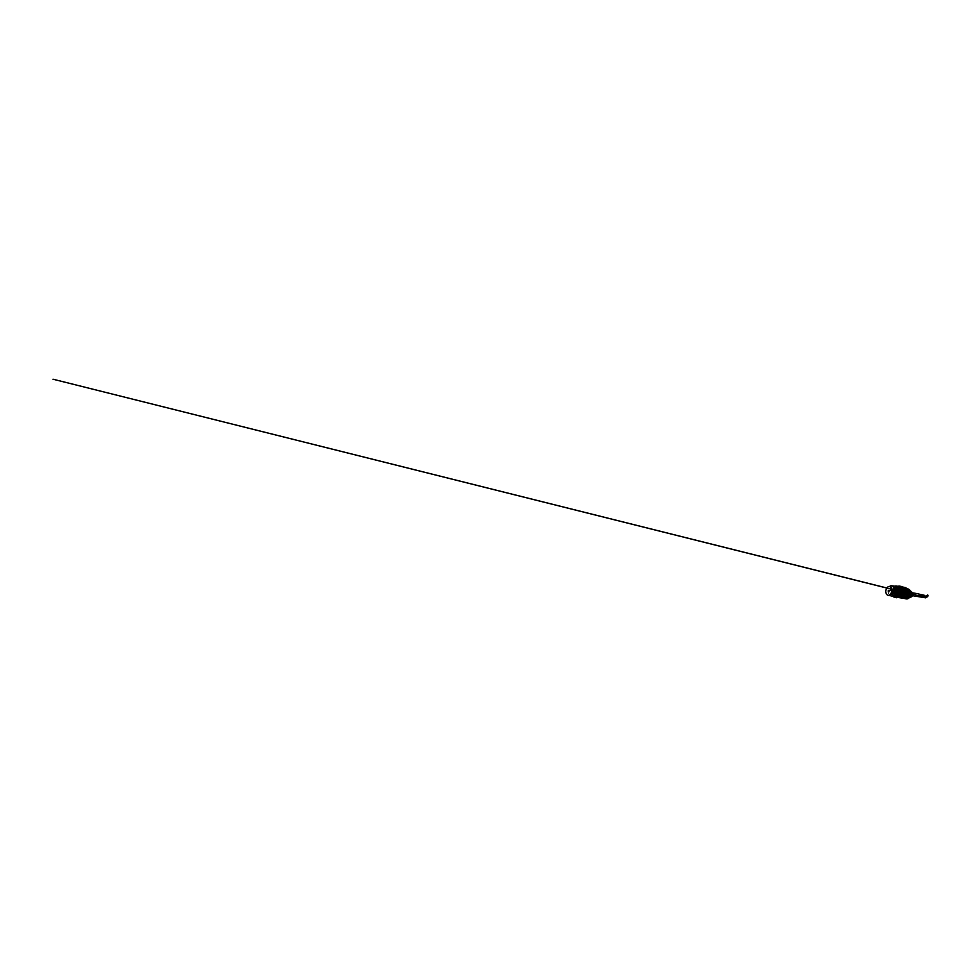 <?xml version="1.0" encoding="UTF-8"?>
<svg xmlns="http://www.w3.org/2000/svg" width="977" height="977" viewBox="0 0 977 977"><rect width="100%" height="100%" fill="white"/><g stroke="black" fill="none" stroke-linecap="round" stroke-linejoin="round"><path stroke-width="0.73" stroke-dasharray="4.88 3.66" d="M907.108 590.426A4.189 2.833 99.3 0 1 907.218 595.714A4.189 2.833 99.3 0 1 903.591 597.448A4.189 2.833 99.3 0 1 902.174 593.112A4.189 2.833 99.3 0 1 904.897 589.461A4.189 2.833 99.3 0 1 907.108 590.426M907.181 590.364A4.274 2.882 99.3 0 1 905.923 597.411A4.274 2.882 99.3 0 1 902.382 595.97A4.274 2.882 99.3 0 1 903.285 590.474A4.274 2.882 99.3 0 1 907.096 590.242A4.274 2.882 99.3 0 1 907.181 590.364M900.037 595.311A4.433 2.992 99.3 0 1 897.301 596.8A4.433 2.992 99.3 0 1 895.066 594.04A4.433 2.992 99.3 0 1 895.994 589.558A4.433 2.992 99.3 0 1 898.73 588.056A4.433 2.992 99.3 0 1 900.965 590.829A4.433 2.992 99.3 0 1 900.037 595.311M899.719 595.262A4.433 2.992 99.3 0 1 896.984 596.752A4.433 2.992 99.3 0 1 894.749 591.891A4.433 2.992 99.3 0 1 898.413 588.007A4.433 2.992 99.3 0 1 900.647 590.78A4.433 2.992 99.3 0 1 899.719 595.262M896.263 589.778A4.128 2.784 -80.7 0 0 896.043 595.555A4.128 2.784 -80.7 0 0 897.484 596.52A4.128 2.784 -80.7 0 0 900.904 592.905A4.128 2.784 -80.7 0 0 898.816 588.386A4.128 2.784 -80.7 0 0 896.263 589.778M897.521 595.799A4.128 2.784 -80.7 0 0 898.962 596.764A4.128 2.784 -80.7 0 0 902.382 593.149A4.128 2.784 -80.7 0 0 900.306 588.63A4.128 2.784 -80.7 0 0 897.204 591.061A4.128 2.784 -80.7 0 0 897.521 595.799M901.759 589.583A4.14 2.797 99.3 0 1 902.076 594.346A4.14 2.797 99.3 0 1 898.962 596.788A4.14 2.797 99.3 0 1 896.874 592.245A4.14 2.797 99.3 0 1 900.306 588.606A4.14 2.797 99.3 0 1 901.759 589.583M900.232 588.667A4.946 3.346 99.3 0 1 900.611 594.346A4.946 3.346 99.3 0 1 896.898 597.265A4.946 3.346 99.3 0 1 894.395 591.842A4.946 3.346 99.3 0 1 898.498 587.495A4.946 3.346 99.3 0 1 900.232 588.667A5.019 3.395 99.3 0 1 900.965 593.32A5.019 3.395 99.3 0 1 898.4 597.081A5.019 3.395 99.3 0 1 895.14 596.153A5.019 3.395 99.3 0 1 894.431 591.439A5.019 3.395 99.3 0 1 896.996 587.678A5.019 3.395 99.3 0 1 900.269 588.618L899.109 587.189L897.252 586.884L898.046 588.252A5.019 3.395 99.3 0 1 898.742 592.954L899.39 590.902L901.246 591.207A5.459 3.688 99.3 0 0 901.063 589.974L900.269 588.618M903.725 589.913A4.14 2.797 99.3 0 1 904.043 594.663A4.14 2.797 99.3 0 1 900.928 597.106A4.14 2.797 99.3 0 1 898.84 592.563A4.14 2.797 99.3 0 1 902.272 588.936A4.14 2.797 99.3 0 1 903.725 589.913M903.334 590.487A3.383 2.284 99.3 0 1 903.591 594.37A3.383 2.284 99.3 0 1 901.05 596.361A3.383 2.284 99.3 0 1 899.353 592.648A3.383 2.284 99.3 0 1 902.15 589.681A3.383 2.284 99.3 0 1 903.334 590.487M904.604 590.694A3.383 2.284 99.3 0 1 904.861 594.578A3.383 2.284 99.3 0 1 902.321 596.568A3.383 2.284 99.3 0 1 901.759 596.361A3.383 2.284 99.3 0 1 900.623 592.856A3.383 2.284 99.3 0 1 902.821 589.913A3.383 2.284 99.3 0 1 903.42 589.888A3.383 2.284 99.3 0 1 904.604 590.694M905.471 598.669A4.946 3.346 99.3 0 1 902.968 593.247A4.946 3.346 99.3 0 1 907.071 588.899M908.72 590.181A4.8 3.236 99.3 0 1 909.037 595.836A4.8 3.236 99.3 0 1 905.288 598.474A4.8 3.236 99.3 0 1 903.066 593.259A4.8 3.236 99.3 0 1 906.839 589.033A4.8 3.236 99.3 0 1 908.72 590.181M907.609 594.737L908.207 593.222L908.647 594.175L907.609 594.737M905.508 595.53A2.235 1.514 99.3 0 1 905.484 592.636A2.235 1.514 99.3 0 1 907.486 591.854A2.235 1.514 99.3 0 1 907.889 592.318A2.235 1.514 99.3 0 1 907.34 595.689A2.235 1.514 99.3 0 1 906.803 596.007A2.235 1.514 99.3 0 1 905.508 595.53M903.432 595.872A3.053 2.064 99.3 0 1 903.407 591.915A3.053 2.064 99.3 0 1 906.143 590.841A3.053 2.064 99.3 0 1 907.035 593.918A3.053 2.064 99.3 0 1 905.203 596.532A3.053 2.064 99.3 0 1 903.432 595.872M911.065 595.298L911.651 593.784L912.091 594.749L911.065 595.298M911.443 596.605A1.978 1.331 99.3 0 1 910.503 596.129A1.978 1.331 99.3 0 1 910.527 593.491A1.978 1.331 99.3 0 1 912.359 592.99M911.382 596.654A2.491 1.685 99.3 0 1 911.065 596.849A2.491 1.685 99.3 0 1 909.44 596.385A2.491 1.685 99.3 0 1 909.477 593.051A2.491 1.685 99.3 0 1 911.797 592.416A2.491 1.685 99.3 0 1 912.029 592.709M909.599 596.153A2.186 1.478 99.3 0 1 909.428 593.65A2.186 1.478 99.3 0 1 911.065 592.367A2.186 1.478 99.3 0 1 912.164 594.761A2.186 1.478 99.3 0 1 910.356 596.666A2.186 1.478 99.3 0 1 909.599 596.153M909.123 596.08A2.186 1.478 99.3 0 1 908.952 593.576A2.186 1.478 99.3 0 1 910.588 592.282A2.186 1.478 99.3 0 1 911.688 594.675A2.186 1.478 99.3 0 1 909.88 596.593A2.186 1.478 99.3 0 1 909.123 596.08M911.785 595.958A2.894 1.954 99.3 0 1 908.757 596.617A2.894 1.954 99.3 0 1 909.343 592.062A2.894 1.954 99.3 0 1 912.188 593.503M909.514 597.692A3.334 2.259 99.3 0 1 909.379 597.68A3.334 2.259 99.3 0 1 908.219 596.886A3.334 2.259 99.3 0 1 907.951 593.063A3.334 2.259 99.3 0 1 910.454 591.097A3.334 2.259 99.3 0 1 910.601 591.122A3.334 2.259 99.3 0 0 910.295 591.073A3.334 2.259 99.3 0 0 907.792 593.039A3.334 2.259 99.3 0 0 908.06 596.862A3.334 2.259 99.3 0 0 909.221 597.655A3.334 2.259 99.3 0 0 909.563 597.668M911.126 595.775A2.613 1.771 99.3 0 1 909.331 596.947A2.613 1.771 99.3 0 1 908.427 596.324A2.613 1.771 99.3 0 1 908.219 593.32A2.613 1.771 99.3 0 1 910.185 591.781A2.613 1.771 99.3 0 1 911.517 593.466M907.951 596.251A2.613 1.771 99.3 0 1 907.743 593.247A2.613 1.771 99.3 0 1 909.709 591.696A2.613 1.771 99.3 0 1 911.028 594.566A2.613 1.771 99.3 0 1 908.854 596.862A2.613 1.771 99.3 0 1 907.951 596.251M911.028 595.982A3.273 2.21 99.3 0 1 907.609 596.739A3.273 2.21 99.3 0 1 908.28 591.586A3.273 2.21 99.3 0 1 911.48 593.234M909.05 597.863A3.713 2.504 99.3 0 1 908.366 597.887A3.713 2.504 99.3 0 1 907.071 597.02A3.713 2.504 99.3 0 1 906.79 592.758A3.713 2.504 99.3 0 1 909.563 590.572A3.713 2.504 99.3 0 1 910.21 590.816M909.147 597.753A3.713 2.504 99.3 0 1 908.207 597.863A3.713 2.504 99.3 0 1 906.912 596.984A3.713 2.504 99.3 0 1 906.632 592.734A3.713 2.504 99.3 0 1 909.404 590.548A3.713 2.504 99.3 0 1 910.271 590.951M910.417 595.836A3.053 2.064 99.3 0 1 908.317 597.216A3.053 2.064 99.3 0 1 907.242 596.495A3.053 2.064 99.3 0 1 907.01 592.99A3.053 2.064 99.3 0 1 909.306 591.195A3.053 2.064 99.3 0 1 910.857 593.173M906.766 596.422A3.053 2.064 99.3 0 1 906.534 592.917A3.053 2.064 99.3 0 1 908.83 591.109A3.053 2.064 99.3 0 1 910.369 594.456A3.053 2.064 99.3 0 1 907.841 597.142A3.053 2.064 99.3 0 1 906.766 596.422M909.843 596.776A3.713 2.504 99.3 0 1 907.731 597.79A3.713 2.504 99.3 0 1 906.436 596.91A3.713 2.504 99.3 0 1 906.155 592.648A3.713 2.504 99.3 0 1 908.928 590.462A3.713 2.504 99.3 0 1 910.613 592.099M905.972 598.767A5.019 3.395 99.3 0 1 904.714 597.716A5.019 3.395 99.3 0 1 904.201 592.318A5.019 3.395 99.3 0 1 907.584 588.972M904.934 598.583A5.019 3.395 99.3 0 1 903.701 597.558A5.019 3.395 99.3 0 1 903.236 592.013A5.019 3.395 99.3 0 1 906.766 588.801L898.498 587.495M904.36 596.593A3.737 2.516 99.3 0 1 904.079 592.306A3.737 2.516 99.3 0 1 906.876 590.108A3.737 2.516 99.3 0 1 908.757 594.199A3.737 2.516 99.3 0 1 905.667 597.472A3.737 2.516 99.3 0 1 904.36 596.593M903.835 596.507A3.737 2.516 99.3 0 1 903.554 592.221A3.737 2.516 99.3 0 1 906.351 590.023A3.737 2.516 99.3 0 1 908.231 594.114A3.737 2.516 99.3 0 1 905.142 597.387A3.737 2.516 99.3 0 1 903.835 596.507M903.42 597.13A4.555 3.078 99.3 0 1 902.858 592.502A4.555 3.078 99.3 0 1 905.594 589.241A4.555 3.078 99.3 0 1 908.781 594.199A4.555 3.078 99.3 0 1 904.177 597.875A4.555 3.078 99.3 0 1 903.42 597.13M902.833 596.764A4.238 2.87 99.3 0 1 902.321 592.465A4.238 2.87 99.3 0 1 904.861 589.436A4.238 2.87 99.3 0 1 907.828 594.04A4.238 2.87 99.3 0 1 903.542 597.46A4.238 2.87 99.3 0 1 902.833 596.764M922.325 596.556L922.215 595.677L921.348 595.762L921.323 596.984M906.045 592.868L905.764 594.59L906.045 592.868L922.19 595.677M903.566 592.453L902.223 594.419L902.821 595.274L904.165 593.308L903.566 592.453L902.455 592.27L901.112 594.236L902.223 594.419M901.112 594.236L901.71 595.091L903.053 593.124L902.455 592.27M903.053 593.124L904.165 593.308M901.71 595.091L902.821 595.274M927.661 594.944L927.112 596.471M894.541 596.568A4.653 3.139 99.3 0 1 892.355 593.576A4.653 3.139 99.3 0 1 893.344 588.997A4.653 3.139 99.3 0 1 896.227 587.421L895.872 587.36A4.653 3.139 99.3 0 0 895.787 587.348A4.653 3.139 99.3 0 0 892.978 588.936A4.653 3.139 99.3 0 0 892.001 593.589A4.653 3.139 99.3 0 0 894.285 596.532M898.559 590.267A4.653 3.139 99.3 0 1 898.596 592.428M898.217 592.416A4.653 3.139 99.3 0 1 897.57 594.431M899.597 595.066A4.14 2.797 -80.7 0 0 900.452 590.877A4.14 2.797 -80.7 0 0 898.376 588.288A4.14 2.797 -80.7 0 0 894.932 591.928A4.14 2.797 -80.7 0 0 897.033 596.471A4.14 2.797 -80.7 0 0 899.597 595.066M900.33 595.372L901.246 591.207M893.43 596.361A5.019 3.395 99.3 0 1 892.917 595.787L894.077 597.203L895.933 597.509A5.459 3.688 99.3 0 0 896.483 597.704M892.844 589.021A5.459 3.688 99.3 0 1 893.515 588.032L894.773 587.311A5.019 3.395 99.3 0 0 892.209 591.073A5.019 3.395 99.3 0 0 892.917 595.787L892.123 594.419A5.459 3.688 99.3 0 1 891.928 593.186L892.844 589.021L894.7 589.326L893.784 593.491L891.928 593.186M892.123 594.419L893.967 594.724L895.933 597.509M893.967 594.724A5.459 3.688 99.3 0 1 893.784 593.491M897.13 589.778A4.36 2.943 99.3 0 1 899.829 588.313A4.36 2.943 99.3 0 1 902.076 591.329A4.36 2.943 99.3 0 1 901.515 594.773A4.36 2.943 99.3 0 1 898.425 596.923A4.36 2.943 99.3 0 1 896.227 594.199A4.36 2.943 99.3 0 1 897.13 589.778M897.448 589.986A4.103 2.772 99.3 0 1 900.244 588.655A4.103 2.772 99.3 0 1 902.089 591.439A4.103 2.772 99.3 0 1 901.551 594.675A4.103 2.772 99.3 0 1 897.411 595.97A4.103 2.772 99.3 0 1 897.448 589.986M894.7 589.326A5.459 3.688 99.3 0 1 895.372 588.337L898.242 586.945A5.459 3.688 99.3 0 1 898.4 586.969A5.459 3.688 99.3 0 1 899.109 587.189M893.515 588.032L895.372 588.337M895.872 592.587L895.616 591.158L894.969 592.55L895.872 592.587M895.066 591.439L896.007 591.464L895.335 592.892L895.066 591.439M898.242 586.945L894.773 587.311A5.019 3.395 99.3 0 1 898.046 588.252L899.206 589.668A5.459 3.688 99.3 0 1 899.39 590.902M900.11 592.257L900.379 593.723L901.05 592.294L900.11 592.257M896.275 589.644A4.36 2.943 -80.7 0 0 895.885 590.316A4.36 2.943 -80.7 0 0 895.323 593.76A4.36 2.943 -80.7 0 0 897.558 596.776A4.36 2.943 -80.7 0 0 900.269 595.311A4.36 2.943 -80.7 0 0 901.173 590.89A4.36 2.943 -80.7 0 0 898.974 588.166A4.36 2.943 -80.7 0 0 896.275 589.644M900.012 595.14A4.14 2.797 -80.7 0 0 900.037 589.094A4.14 2.797 -80.7 0 0 895.848 590.389A4.14 2.797 -80.7 0 0 895.311 593.674A4.14 2.797 -80.7 0 0 897.179 596.471A4.14 2.797 -80.7 0 0 900.012 595.14A4.14 2.797 -80.7 0 0 900.867 590.951A4.14 2.797 -80.7 0 0 898.779 588.362A4.14 2.797 -80.7 0 0 895.347 591.989A4.14 2.797 -80.7 0 0 897.436 596.532A4.14 2.797 -80.7 0 0 900.012 595.14M899.206 589.668L901.063 589.974M899.951 592.038A1.246 0.843 99.3 0 1 901.136 591.879A1.246 0.843 99.3 0 1 899.793 593.589A1.246 0.843 99.3 0 1 899.951 592.038M899.524 591.818A1.49 1.014 99.3 0 1 900.941 591.622A1.49 1.014 99.3 0 1 899.964 594.26A1.49 1.014 99.3 0 1 899.524 591.818M897.924 590.658A3.053 2.064 99.3 0 1 901.112 590.755A3.053 2.064 99.3 0 1 900.049 595.323A3.053 2.064 99.3 0 1 897.252 593.552A3.053 2.064 99.3 0 1 897.655 591.134A3.053 2.064 99.3 0 1 897.924 590.658A3.004 2.039 99.3 0 1 899.78 589.668A3.004 2.039 99.3 0 1 901.295 592.966A3.004 2.039 99.3 0 1 898.803 595.616A3.004 2.039 99.3 0 1 897.252 593.527A3.004 2.039 99.3 0 1 897.643 591.146A3.004 2.039 99.3 0 1 897.912 590.682M896.397 586.64A5.459 3.688 99.3 0 1 896.544 586.664A5.459 3.688 99.3 0 1 897.252 586.884M904.03 588.154A4.189 2.833 99.3 0 1 905.349 593.515A4.189 2.833 99.3 0 1 901.417 595.982A4.189 2.833 99.3 0 1 900 591.647A4.189 2.833 99.3 0 1 902.724 587.995A4.189 2.833 99.3 0 1 904.03 588.154M904.091 588.081A4.274 2.882 99.3 0 1 904.922 588.777A4.274 2.882 99.3 0 1 903.749 595.933A4.274 2.882 99.3 0 1 899.902 592.38A4.274 2.882 99.3 0 1 904.091 588.081M898.584 592.343A4.433 2.992 99.3 0 1 895.127 595.335A4.433 2.992 99.3 0 1 893.1 589.583A4.433 2.992 99.3 0 1 896.556 586.591A4.433 2.992 99.3 0 1 898.584 592.343M898.266 592.294A4.433 2.992 99.3 0 1 894.81 595.286A4.433 2.992 99.3 0 1 892.575 590.426A4.433 2.992 99.3 0 1 896.239 586.542A4.433 2.992 99.3 0 1 898.266 592.294M893.418 589.693A4.128 2.784 -80.7 0 0 894.749 594.871A4.128 2.784 -80.7 0 0 895.311 595.054A4.128 2.784 -80.7 0 0 898.73 591.439A4.128 2.784 -80.7 0 0 896.642 586.908A4.128 2.784 -80.7 0 0 893.418 589.693M896.239 595.115A4.128 2.784 -80.7 0 0 896.788 595.298A4.128 2.784 -80.7 0 0 900.208 591.683A4.128 2.784 -80.7 0 0 898.132 587.153A4.128 2.784 -80.7 0 0 894.798 590.352A4.128 2.784 -80.7 0 0 896.239 595.115M898.693 587.324A4.14 2.797 99.3 0 1 900.135 592.111A4.14 2.797 99.3 0 1 896.788 595.323A4.14 2.797 99.3 0 1 894.7 590.78A4.14 2.797 99.3 0 1 898.132 587.14A4.14 2.797 99.3 0 1 898.693 587.324M904.897 587.433A4.946 3.346 99.3 0 0 900.794 591.781A4.946 3.346 99.3 0 0 903.298 597.203L894.724 595.799A4.946 3.346 99.3 0 1 892.135 591.366A4.946 3.346 99.3 0 1 894.956 586.212M900.66 587.653A4.14 2.797 99.3 0 1 902.101 592.428A4.14 2.797 99.3 0 1 898.755 595.64A4.14 2.797 99.3 0 1 896.666 591.097A4.14 2.797 99.3 0 1 900.098 587.458A4.14 2.797 99.3 0 1 900.66 587.653M900.428 588.362A3.383 2.284 99.3 0 1 901.612 592.27A3.383 2.284 99.3 0 1 898.877 594.895A3.383 2.284 99.3 0 1 897.179 591.183A3.383 2.284 99.3 0 1 899.976 588.215A3.383 2.284 99.3 0 1 900.428 588.362M901.698 588.581A3.383 2.284 99.3 0 1 902.882 592.477A3.383 2.284 99.3 0 1 900.147 595.103A3.383 2.284 99.3 0 1 899.585 594.895A3.383 2.284 99.3 0 1 898.449 591.39A3.383 2.284 99.3 0 1 900.647 588.447A3.383 2.284 99.3 0 1 901.246 588.423A3.383 2.284 99.3 0 1 901.698 588.581M905.52 587.8A4.8 3.236 99.3 0 1 907.157 593.491A4.8 3.236 99.3 0 1 903.114 597.008A4.8 3.236 99.3 0 1 900.892 591.793A4.8 3.236 99.3 0 1 904.665 587.556A4.8 3.236 99.3 0 1 905.52 587.8M903.127 591.293L902.724 592.978L902.284 592.025L903.127 591.293M902.125 589.778A2.235 1.514 99.3 0 1 902.296 589.888A2.235 1.514 99.3 0 1 902.699 590.364A2.235 1.514 99.3 0 1 902.15 593.735A2.235 1.514 99.3 0 1 901.612 594.053A2.235 1.514 99.3 0 1 899.951 591.781A2.235 1.514 99.3 0 1 902.125 589.778M900.721 588.74A3.053 2.064 99.3 0 1 900.953 588.887A3.053 2.064 99.3 0 1 901.844 591.952A3.053 2.064 99.3 0 1 900.012 594.566A3.053 2.064 99.3 0 1 897.741 591.476A3.053 2.064 99.3 0 1 900.721 588.74M906.571 591.867L906.18 593.54L905.74 592.587L906.571 591.867M906.9 590.829A1.978 1.331 99.3 0 1 907.169 591.024A1.978 1.331 99.3 0 1 907.633 592.905A1.978 1.331 99.3 0 1 906.595 594.529A1.978 1.331 99.3 0 1 904.971 592.697A1.978 1.331 99.3 0 1 906.9 590.829M906.265 590.206A2.491 1.685 99.3 0 1 906.607 590.462A2.491 1.685 99.3 0 1 907.181 592.831A2.491 1.685 99.3 0 1 905.874 594.883A2.491 1.685 99.3 0 1 903.835 592.575A2.491 1.685 99.3 0 1 906.265 590.206M906.167 590.499A2.186 1.478 99.3 0 1 906.937 593.015A2.186 1.478 99.3 0 1 905.166 594.712A2.186 1.478 99.3 0 1 904.067 592.318A2.186 1.478 99.3 0 1 905.874 590.401A2.186 1.478 99.3 0 1 906.167 590.499M905.691 590.426A2.186 1.478 99.3 0 1 906.461 592.941A2.186 1.478 99.3 0 1 904.69 594.627A2.186 1.478 99.3 0 1 903.591 592.233A2.186 1.478 99.3 0 1 905.398 590.328A2.186 1.478 99.3 0 1 905.691 590.426M905.911 589.742A2.894 1.954 99.3 0 1 907.01 591.622A2.894 1.954 99.3 0 1 906.632 593.918A2.894 1.954 99.3 0 1 903.957 595.066A2.894 1.954 99.3 0 1 903.322 591.39A2.894 1.954 99.3 0 1 905.911 589.742M905.716 589.278A3.334 2.259 99.3 0 1 906.986 591.439A3.334 2.259 99.3 0 1 906.546 594.077A3.334 2.259 99.3 0 1 904.189 595.714A3.334 2.259 99.3 0 1 902.504 592.062A3.334 2.259 99.3 0 1 905.276 589.131A3.334 2.259 99.3 0 1 905.716 589.278M905.557 589.253A3.334 2.259 99.3 0 1 906.729 593.1A3.334 2.259 99.3 0 1 904.03 595.689A3.334 2.259 99.3 0 1 902.345 592.038A3.334 2.259 99.3 0 1 905.117 589.107A3.334 2.259 99.3 0 1 905.557 589.253M905.349 589.937A2.613 1.771 99.3 0 1 906.265 592.954A2.613 1.771 99.3 0 1 904.152 594.981A2.613 1.771 99.3 0 1 902.821 592.111A2.613 1.771 99.3 0 1 904.995 589.815A2.613 1.771 99.3 0 1 905.349 589.937M904.873 589.852A2.613 1.771 99.3 0 1 905.789 592.88A2.613 1.771 99.3 0 1 903.676 594.908A2.613 1.771 99.3 0 1 902.345 592.038A2.613 1.771 99.3 0 1 904.519 589.742A2.613 1.771 99.3 0 1 904.873 589.852M905.068 589.241A3.273 2.21 99.3 0 1 906.302 591.354A3.273 2.21 99.3 0 1 905.887 593.943A3.273 2.21 99.3 0 1 902.858 595.237A3.273 2.21 99.3 0 1 902.137 591.097A3.273 2.21 99.3 0 1 905.068 589.241M904.885 588.777A3.713 2.504 99.3 0 1 906.277 591.17A3.713 2.504 99.3 0 1 905.801 594.101A3.713 2.504 99.3 0 1 903.175 595.921A3.713 2.504 99.3 0 1 901.307 591.867A3.713 2.504 99.3 0 1 904.372 588.606A3.713 2.504 99.3 0 1 904.885 588.777M904.726 588.752A3.713 2.504 99.3 0 1 906.009 593.027A3.713 2.504 99.3 0 1 903.017 595.897A3.713 2.504 99.3 0 1 901.148 591.83A3.713 2.504 99.3 0 1 904.226 588.581A3.713 2.504 99.3 0 1 904.726 588.752M904.531 589.363A3.053 2.064 99.3 0 1 905.594 592.892A3.053 2.064 99.3 0 1 903.127 595.249A3.053 2.064 99.3 0 1 901.588 591.903A3.053 2.064 99.3 0 1 904.116 589.229A3.053 2.064 99.3 0 1 904.531 589.363M904.055 589.29A3.053 2.064 99.3 0 1 905.117 592.807A3.053 2.064 99.3 0 1 902.65 595.176A3.053 2.064 99.3 0 1 901.112 591.83A3.053 2.064 99.3 0 1 903.64 589.155A3.053 2.064 99.3 0 1 904.055 589.29M904.25 588.667A3.713 2.504 99.3 0 1 905.532 592.954A3.713 2.504 99.3 0 1 902.54 595.823A3.713 2.504 99.3 0 1 900.672 591.757A3.713 2.504 99.3 0 1 903.749 588.508A3.713 2.504 99.3 0 1 904.25 588.667M902.162 596.923A5.019 3.395 99.3 0 1 901.282 596.947A5.019 3.395 99.3 0 1 898.693 591.818A5.019 3.395 99.3 0 1 902.394 587.018M901.282 596.947L900.269 596.776A5.019 3.395 99.3 0 1 897.716 591.378A5.019 3.395 99.3 0 1 901.759 586.859M902.186 588.313A3.737 2.516 99.3 0 1 903.493 592.612A3.737 2.516 99.3 0 1 900.476 595.506A3.737 2.516 99.3 0 1 898.596 591.415A3.737 2.516 99.3 0 1 901.686 588.142A3.737 2.516 99.3 0 1 902.186 588.313M901.661 588.227A3.737 2.516 99.3 0 1 902.968 592.526A3.737 2.516 99.3 0 1 899.951 595.42A3.737 2.516 99.3 0 1 898.071 591.329A3.737 2.516 99.3 0 1 901.16 588.056A3.737 2.516 99.3 0 1 901.661 588.227M901.905 587.446A4.555 3.078 99.3 0 1 903.322 593.332A4.555 3.078 99.3 0 1 898.987 595.909A4.555 3.078 99.3 0 1 897.521 591.244A4.555 3.078 99.3 0 1 900.403 587.287A4.555 3.078 99.3 0 1 901.905 587.446M901.075 587.617A4.238 2.87 99.3 0 1 902.382 593.1A4.238 2.87 99.3 0 1 898.351 595.506A4.238 2.87 99.3 0 1 896.984 591.146A4.238 2.87 99.3 0 1 899.67 587.47A4.238 2.87 99.3 0 1 901.075 587.617M915.815 593.357L915.51 595.078L899.67 592.477L899.951 590.755L899.67 592.477M896.031 592.221L896.813 589.754L895.994 589.339L895.225 591.806L896.031 592.221L894.92 592.038L895.701 589.571L896.813 589.754M895.701 589.571L894.883 589.155L894.114 591.622L894.92 592.038M894.114 591.622L895.225 591.806M894.883 589.155L895.994 589.339M898.974 586.859A4.653 3.139 99.3 0 1 900.599 592.233A4.653 3.139 99.3 0 1 896.837 595.848A4.653 3.139 99.3 0 1 894.48 590.743A4.653 3.139 99.3 0 1 898.339 586.664A4.653 3.139 99.3 0 1 898.974 586.859M898.608 586.811A4.653 3.139 99.3 0 1 900.232 592.172A4.653 3.139 99.3 0 1 896.471 595.787A4.653 3.139 99.3 0 1 896.397 595.775A4.653 3.139 99.3 0 1 894.126 590.682A4.653 3.139 99.3 0 1 897.9 586.591A4.653 3.139 99.3 0 1 897.973 586.603A4.653 3.139 99.3 0 1 898.608 586.811M890.218 594.529A4.433 2.992 99.3 0 1 890.132 594.517A4.433 2.992 99.3 0 1 887.898 591.183A4.433 2.992 99.3 0 1 889.522 586.554M898.584 595.518A4.14 2.797 -80.7 0 0 899.133 595.701A4.14 2.797 -80.7 0 0 902.577 592.074A4.14 2.797 -80.7 0 0 900.476 587.531A4.14 2.797 -80.7 0 0 897.13 590.743A4.14 2.797 -80.7 0 0 898.584 595.518M900.244 594.859A5.459 3.688 99.3 0 1 899.499 595.726L896.568 596.593L900.073 596.495A5.019 3.395 99.3 0 1 896.971 594.932A5.019 3.395 99.3 0 1 896.703 590.047A5.019 3.395 99.3 0 1 899.548 586.737A5.019 3.395 99.3 0 1 902.65 588.301A5.019 3.395 99.3 0 1 902.907 593.186A5.019 3.395 99.3 0 1 900.073 596.495L901.344 596.031M898.425 596.898A5.459 3.688 99.3 0 1 897.607 596.483L895.958 593.308A5.459 3.688 99.3 0 1 895.885 592.038L894.028 591.732L895.298 587.702A5.459 3.688 99.3 0 1 896.043 586.835L897.741 586.261M900.696 592.819A5.019 3.395 99.3 0 1 897.851 596.129A5.019 3.395 99.3 0 1 894.749 594.566L894.102 593.002L895.958 593.308M896.568 596.593A5.459 3.688 99.3 0 1 895.75 596.178L894.749 594.566A5.019 3.395 99.3 0 1 894.48 589.681A5.019 3.395 99.3 0 1 897.326 586.371A5.019 3.395 99.3 0 1 897.851 586.273M895.75 596.178L897.607 596.483M894.102 593.002A5.459 3.688 99.3 0 1 894.028 591.732M895.298 587.702L897.155 588.007L895.885 592.038M896.043 586.835L897.9 587.14A5.459 3.688 99.3 0 0 897.155 588.007M900.831 586.273L897.9 587.14M902.54 587.739A4.36 2.943 99.3 0 1 904.189 590.56A4.36 2.943 99.3 0 1 903.615 594.016A4.36 2.943 99.3 0 1 900.525 596.153A4.36 2.943 99.3 0 1 898.327 591.378A4.36 2.943 99.3 0 1 901.942 587.543A4.36 2.943 99.3 0 1 902.54 587.739M902.65 588.02A4.103 2.772 99.3 0 1 904.201 590.67A4.103 2.772 99.3 0 1 903.664 593.918A4.103 2.772 99.3 0 1 899.878 595.543A4.103 2.772 99.3 0 1 898.987 590.34A4.103 2.772 99.3 0 1 902.65 588.02M897.326 592.074L898.168 591.341L897.729 590.389L897.326 592.074M891.183 589.339L890.365 589.974L890.78 591.012L891.183 589.339M897.851 590.413L897.448 592.135L896.996 591.158L897.851 590.413M902.895 591.232L902.04 591.977L902.492 592.966L902.895 591.232M901.673 587.592A4.36 2.943 -80.7 0 0 901.087 587.409A4.36 2.943 -80.7 0 0 897.997 589.546A4.36 2.943 -80.7 0 0 897.436 592.99A4.36 2.943 -80.7 0 0 899.084 595.823A4.36 2.943 -80.7 0 0 899.67 596.019A4.36 2.943 -80.7 0 0 903.2 592.636A4.36 2.943 -80.7 0 0 901.673 587.592M898.987 595.591A4.14 2.797 -80.7 0 0 902.699 593.234A4.14 2.797 -80.7 0 0 901.783 587.983A4.14 2.797 -80.7 0 0 897.961 589.632A4.14 2.797 -80.7 0 0 897.423 592.905A4.14 2.797 -80.7 0 0 898.987 595.591A4.14 2.797 -80.7 0 0 899.548 595.775A4.14 2.797 -80.7 0 0 902.98 592.135A4.14 2.797 -80.7 0 0 900.892 587.592A4.14 2.797 -80.7 0 0 897.545 590.804A4.14 2.797 -80.7 0 0 898.987 595.591M903.004 590.914A1.246 0.843 99.3 0 1 902.907 593.198A1.246 0.843 99.3 0 1 903.004 590.914M902.76 590.621A1.49 1.014 99.3 0 1 902.076 593.503A1.49 1.014 99.3 0 1 902.76 590.621M902.333 589.009A3.053 2.064 99.3 0 1 902.699 594.04A3.053 2.064 99.3 0 1 899.365 592.783A3.053 2.064 99.3 0 1 899.756 590.364A3.053 2.064 99.3 0 1 902.333 589.009M902.296 589.046A3.004 2.039 99.3 0 1 903.346 592.514A3.004 2.039 99.3 0 1 900.904 594.846A3.004 2.039 99.3 0 1 899.365 592.758A3.004 2.039 99.3 0 1 899.756 590.389A3.004 2.039 99.3 0 1 901.881 588.911A3.004 2.039 99.3 0 1 902.296 589.046M907.083 590.23A4.409 2.98 99.3 0 1 905.777 597.497A4.409 2.98 99.3 0 1 902.125 596.019A4.409 2.98 99.3 0 1 903.053 590.34A4.409 2.98 99.3 0 1 906.986 590.108A4.409 2.98 99.3 0 1 907.083 590.23L907.083 590.23C908.537 592.099 907.78 596.324 905.777 597.497L905.923 597.411M907.254 590.059A4.665 3.151 99.3 0 1 907.56 595.543A4.665 3.151 99.3 0 1 903.908 598.119A4.665 3.151 99.3 0 1 901.759 593.051A4.665 3.151 99.3 0 1 905.423 588.936A4.665 3.151 99.3 0 1 907.254 590.059M898.095 591.586A1.49 1.014 99.3 0 1 899.78 592.721A1.49 1.014 99.3 0 1 897.79 593.1A1.49 1.014 99.3 0 1 898.095 591.586M897.887 591.451A1.673 1.124 99.3 0 1 899.768 591.989A1.673 1.124 99.3 0 1 898.29 594.163A1.673 1.124 99.3 0 1 897.887 591.451M897.35 590.694A2.833 1.917 99.3 0 1 900.562 591.61A2.833 1.917 99.3 0 1 898.046 595.298A2.833 1.917 99.3 0 1 897.35 590.694M897.399 590.596A3.004 2.039 99.3 0 1 899.267 589.583A3.004 2.039 99.3 0 1 900.782 592.892A3.004 2.039 99.3 0 1 898.29 595.53A3.004 2.039 99.3 0 1 896.776 593.65A3.004 2.039 99.3 0 1 897.399 590.596M903.957 587.922A4.409 2.98 99.3 0 1 904.812 588.642A4.409 2.98 99.3 0 1 903.603 596.031A4.409 2.98 99.3 0 1 899.622 592.355A4.409 2.98 99.3 0 1 903.957 587.922M904.079 587.69A4.665 3.151 99.3 0 1 905.667 593.222A4.665 3.151 99.3 0 1 901.734 596.654A4.665 3.151 99.3 0 1 899.585 591.573A4.665 3.151 99.3 0 1 903.249 587.458A4.665 3.151 99.3 0 1 904.079 587.69M901.331 590.389A1.49 1.014 99.3 0 1 900.647 593.271A1.49 1.014 99.3 0 1 901.331 590.389M901.258 590.206A1.673 1.124 99.3 0 1 901.405 593.015A1.673 1.124 99.3 0 1 899.622 592.111A1.673 1.124 99.3 0 1 901.258 590.206M901.6 589.094A2.833 1.917 99.3 0 1 901.856 593.869A2.833 1.917 99.3 0 1 898.828 592.343A2.833 1.917 99.3 0 1 901.6 589.094M901.783 588.96A3.004 2.039 99.3 0 1 902.833 592.428A3.004 2.039 99.3 0 1 900.403 594.761A3.004 2.039 99.3 0 1 898.877 591.464A3.004 2.039 99.3 0 1 901.38 588.826A3.004 2.039 99.3 0 1 901.783 588.96M900.306 588.63L898.816 588.386M900.928 597.106L897.484 596.52M902.272 588.936L900.306 588.606M903.42 589.888L902.15 589.681M902.321 596.568L901.05 596.361M901.759 596.361L903.591 597.448M902.821 589.913L905.594 589.241M897.704 597.399L896.898 597.265M906.839 589.033L905.423 588.936C903.749 588.765 902.027 590.755 901.71 593.137C901.331 595.445 902.321 597.753 903.908 598.119L905.288 598.474M908.549 593.491L907.889 592.318M908.329 594.798L907.34 595.689M907.486 591.854L906.143 590.841M906.803 596.007L905.203 596.532M911.651 593.784L908.207 593.222M911.37 595.506L907.914 594.944M908.928 590.462L910.417 593.527L909.795 596.153L907.731 597.79M903.542 597.46L904.177 597.875M905.764 594.59L912.542 595.701M903.542 593.576L906.167 593.515L902.724 592.978M903.505 593.161L906.216 593.088M902.87 594.566L905.655 594.285M902.833 594.138L905.691 593.857M903.212 594.065L905.911 593.906M903.175 593.65L905.948 593.479M924.816 595.946L921.897 595.469M889.461 586.542L895.787 587.348M888.667 591.781L895.335 592.88M888.948 590.059L900.672 591.964M900.379 593.723L895.335 592.892M899.829 588.313L898.974 588.166M898.425 596.923L897.558 596.776M900.452 591.317L899.023 591.085L899.719 592.721L898.535 594.028L899.964 594.26M899.78 589.668L897.338 590.621L896.678 593.295L897.142 594.724L898.803 595.616M898.4 586.969L896.544 586.664M898.132 587.153L896.642 586.908M898.755 595.64L895.311 595.054M904.922 588.777L904.812 588.642C906.387 590.438 905.655 594.834 903.603 596.031L903.749 595.933M900.098 587.458L898.132 587.14M901.246 588.423L899.976 588.215M900.147 595.103L898.877 594.895M899.585 594.895L901.417 595.982M900.647 588.447L902.724 587.995M903.432 587.189L902.418 587.03M901.808 586.921L898.925 586.456M904.665 587.556L903.249 587.458C901.576 587.299 899.841 589.29 899.524 591.671C899.158 593.979 900.147 596.275 901.734 596.654L903.114 597.008M903.359 591.525L902.699 590.364M903.139 592.844L902.15 593.735M902.296 589.888L900.953 588.887M901.612 594.053L900.012 594.566M906.461 591.818L903.017 591.256M906.595 594.529L905.874 594.883M903.749 588.508L905.178 590.731L904.617 594.175L902.54 595.823M898.351 595.506L898.987 595.909M899.67 587.47L900.403 587.287M899.951 590.755L912.127 592.758M895.86 591.183L899.67 591.94M895.775 591.61L899.609 592.367M896.251 589.949L899.988 590.975M896.165 590.377L892.441 589.449M886.823 587.983L899.902 591.403M896.056 590.572L899.829 591.451M895.97 590.987L899.756 591.867M890.132 594.517L896.397 595.775M890.78 591.012L902.492 592.966M891.061 589.29L897.729 590.389M902.785 591.195L897.729 590.364M901.942 587.543L901.087 587.409M900.525 596.153L899.67 596.019M902.565 590.548L901.136 590.316L901.759 590.951L900.647 593.271L902.076 593.503M901.881 588.911L901.38 588.826C899.964 588.52 898.559 590.621 898.791 592.526C898.95 593.796 899.487 594.541 900.403 594.761L900.904 594.846"/><path stroke-width="1.47" d="M907.584 588.972A5.019 3.395 99.3 0 1 908.097 589.009L907.083 588.838A5.019 3.395 99.3 0 0 906.766 588.801L907.071 588.899A4.946 3.346 99.3 0 1 908.805 590.071A4.946 3.346 99.3 0 1 909.184 595.75A4.946 3.346 99.3 0 1 905.471 598.669L897.704 597.399M911.993 592.624L912.359 592.99A1.978 1.331 99.3 0 1 912.823 594.859A1.978 1.331 99.3 0 1 911.785 596.495A1.978 1.331 99.3 0 1 911.443 596.605M912.029 592.709A2.491 1.685 99.3 0 1 911.382 596.654M912.188 593.503A2.894 1.954 99.3 0 1 912.2 593.589A2.894 1.954 99.3 0 1 911.822 595.872A2.894 1.954 99.3 0 1 911.785 595.958M909.563 597.668A3.334 2.259 99.3 0 0 911.981 594.724A3.334 2.259 99.3 0 0 910.637 591.158A3.334 2.259 99.3 0 1 912.176 593.405A3.334 2.259 99.3 0 1 911.736 596.043A3.334 2.259 99.3 0 1 909.514 597.692M911.517 593.466A2.613 1.771 99.3 0 1 911.126 595.775M911.48 593.234A3.273 2.21 99.3 0 1 911.492 593.32A3.273 2.21 99.3 0 1 911.077 595.909A3.273 2.21 99.3 0 1 911.028 595.982M910.21 590.816A3.713 2.504 99.3 0 1 911.468 593.137A3.713 2.504 99.3 0 1 910.991 596.068A3.713 2.504 99.3 0 1 909.05 597.863M910.271 590.951A3.713 2.504 99.3 0 1 911.285 594.614A3.713 2.504 99.3 0 1 909.147 597.753M910.857 593.173A3.053 2.064 99.3 0 1 910.417 595.836M910.613 592.099A3.713 2.504 99.3 0 1 909.843 596.776M908.097 589.009A5.019 3.395 99.3 0 1 910.625 594.505A5.019 3.395 99.3 0 1 906.473 598.901A5.019 3.395 99.3 0 1 905.972 598.767M907.083 588.838A5.019 3.395 99.3 0 1 909.611 594.334A5.019 3.395 99.3 0 1 905.459 598.742A5.019 3.395 99.3 0 1 904.934 598.583M921.299 596.984L922.325 596.556M927.271 596.617L928.15 595.848L927.661 594.944L926.147 596.214L924.816 595.946M896.227 587.421A4.653 3.139 99.3 0 1 898.559 590.267M898.596 592.428A4.653 3.139 99.3 0 1 894.724 596.605A4.653 3.139 99.3 0 1 894.541 596.568M895.872 587.36A4.653 3.139 99.3 0 1 898.217 592.416M897.57 594.431A4.653 3.139 99.3 0 1 894.358 596.544A4.653 3.139 99.3 0 1 894.285 596.532L888.02 595.274A4.433 2.992 99.3 0 1 885.858 592.477A4.433 2.992 99.3 0 1 886.786 588.044A4.433 2.992 99.3 0 1 889.461 586.542A4.433 2.992 99.3 0 1 891.769 591.403A4.433 2.992 99.3 0 1 888.02 595.274M898.474 595.066A5.459 3.688 99.3 0 1 897.802 596.055L896.178 596.715A5.019 3.395 99.3 0 0 898.742 592.954L898.474 595.066L900.501 594.908M900.33 595.372A5.459 3.688 99.3 0 1 899.658 596.361L896.788 597.753A5.459 3.688 99.3 0 1 896.63 597.729A5.459 3.688 99.3 0 1 896.483 597.704M893.43 596.361A5.019 3.395 99.3 0 0 896.178 596.715L894.932 597.448L896.788 597.753M897.802 596.055L899.658 596.361M894.932 597.448A5.459 3.688 99.3 0 1 894.773 597.423A5.459 3.688 99.3 0 1 894.077 597.203L892.917 595.787M888.411 590.352L888.667 591.781L889.388 590.609L888.411 590.352M894.956 586.212A4.946 3.346 99.3 0 1 896.324 586.029A4.946 3.346 99.3 0 1 896.996 586.249A4.946 3.346 99.3 0 1 898.73 591.964A4.946 3.346 99.3 0 1 894.724 595.799M903.432 587.189L904.897 587.433A4.946 3.346 99.3 0 1 905.569 587.653A4.946 3.346 99.3 0 1 907.291 593.369A4.946 3.346 99.3 0 1 903.298 597.203M902.394 587.018A5.019 3.395 99.3 0 1 902.907 587.043A5.019 3.395 99.3 0 1 903.591 587.262A5.019 3.395 99.3 0 1 905.459 592.416A5.019 3.395 99.3 0 1 902.162 596.923M901.759 586.859A5.019 3.395 99.3 0 1 901.893 586.872A5.019 3.395 99.3 0 1 902.565 587.092A5.019 3.395 99.3 0 1 904.323 592.892A5.019 3.395 99.3 0 1 900.269 596.776M912.127 592.758L915.938 593.405L915.388 595.042M924.474 595.347L923.644 596.055L924.071 597.02L924.474 595.347M889.522 586.554A4.433 2.992 99.3 0 1 891.574 585.773A4.433 2.992 99.3 0 1 892.233 585.98A4.433 2.992 99.3 0 1 893.784 591.085A4.433 2.992 99.3 0 1 890.218 594.529M902.089 595.164L903.359 591.134L901.515 590.829L900.244 594.859L902.089 595.164A5.459 3.688 99.3 0 1 901.344 596.031L900.061 595.823M897.326 586.371L900.831 586.273A5.459 3.688 99.3 0 1 901.637 586.688L903.298 589.864A5.459 3.688 99.3 0 1 903.359 591.134M898.974 585.968A5.459 3.688 99.3 0 1 899.793 586.383L901.637 586.688M897.851 586.273A5.019 3.395 99.3 0 1 900.428 587.934A5.019 3.395 99.3 0 1 900.696 592.819M899.793 586.383L901.441 589.558L903.298 589.864M901.441 589.558A5.459 3.688 99.3 0 1 901.515 590.829M906.473 598.901L905.459 598.742M912.542 595.701L925.732 597.839L927.454 596.678M896.63 597.729L894.773 597.423M902.418 587.03L901.808 586.921M898.925 586.456L896.324 586.029M902.907 587.043L901.893 586.872M892.441 589.449L53.014 379.21L886.823 587.983M924.376 595.311L915.815 593.357M924.071 597.02L915.51 595.078M891.574 585.773L897.436 586.53"/></g></svg>
